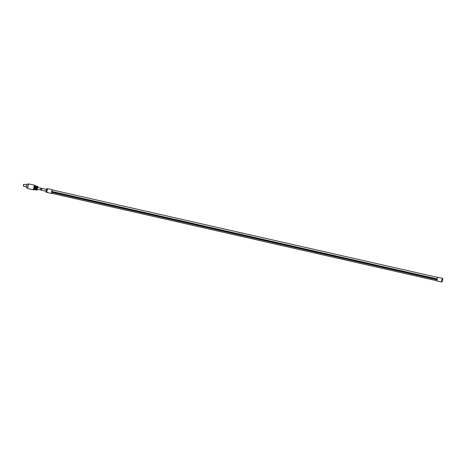 <?xml version="1.0" encoding="UTF-8"?>
<svg xmlns="http://www.w3.org/2000/svg" width="466" height="466" viewBox="0 0 466 466"><rect width="100%" height="100%" fill="white"/><g stroke="black" fill="none" stroke-linecap="round" stroke-linejoin="round"><path stroke-width="0.7" d="M250.586 235.039L251.11 235.068M251.075 235.109L250.702 235.015M245.518 233.786A1.724 0.355 102.8 0 0 245.506 233.786L245.343 233.746A1.724 0.355 102.8 0 0 245.285 233.757A1.724 0.355 102.8 0 0 245.273 233.763L245.168 233.74A1.724 0.355 -77.2 0 1 245.18 233.734A1.724 0.355 -77.2 0 1 245.238 233.722L245.093 233.687A1.724 0.355 -77.2 0 1 245.093 233.687A1.724 0.355 -77.2 0 1 245.081 233.687L52.419 189.947A1.724 0.355 102.8 0 0 51.732 191.404L437.219 278.918M246.928 234.142L247.236 234.212A1.724 0.355 102.8 0 0 247.207 234.235L246.898 234.165A1.724 0.355 -77.2 0 1 246.928 234.142L246.922 234.171M238.12 232.109L237.957 232.068A1.724 0.355 -77.2 0 0 237.899 232.085A1.724 0.355 -77.2 0 0 237.823 232.15L237.975 232.185A1.724 0.355 102.8 0 1 238.056 232.12A1.724 0.355 102.8 0 0 238.056 232.12L238.475 232.301A1.724 0.355 102.8 0 1 238.557 232.231A1.724 0.355 102.8 0 1 238.609 232.219L238.458 232.185A1.724 0.355 -77.2 0 0 238.4 232.196A1.724 0.355 -77.2 0 0 238.371 232.219L238.604 232.237M239.524 232.447A1.724 0.355 102.8 0 0 239.518 232.447A1.724 0.355 102.8 0 0 239.501 232.458L239.087 232.365A1.724 0.355 102.8 0 0 239.046 232.394L238.854 232.388A1.724 0.355 -77.2 0 1 238.936 232.318A1.724 0.355 -77.2 0 1 238.994 232.307L239.6 232.447A1.724 0.355 102.8 0 0 239.582 232.447L239.14 232.342A1.724 0.355 102.8 0 0 239.11 232.353L239.524 232.447M239.046 232.394L239.507 232.499A1.724 0.355 102.8 0 0 239.483 232.528M241.05 232.796L241.394 232.872A1.724 0.355 102.8 0 0 241.371 232.884L241.027 232.808A1.724 0.355 102.8 0 0 240.969 232.866L240.8 232.825A1.724 0.355 -77.2 0 1 240.881 232.761A1.724 0.355 -77.2 0 1 240.939 232.75L241.499 232.878A1.724 0.355 102.8 0 0 241.481 232.878L241.085 232.784A1.724 0.355 102.8 0 0 241.05 232.796L241.05 232.814M241.901 233.047L242.314 233.14A1.724 0.355 102.8 0 0 242.291 233.163L241.714 233.035A1.724 0.355 -77.2 0 1 241.796 232.965A1.724 0.355 -77.2 0 1 241.848 232.953L242.011 232.994A1.724 0.355 102.8 0 0 241.959 233.006A1.724 0.355 102.8 0 0 241.901 233.047L242.314 233.163M243.45 233.35L242.821 233.245L243.444 233.384M242.71 233.239L243.281 233.309M244.417 233.536L244.848 233.658M245.506 233.786A1.724 0.355 102.8 0 0 245.5 233.786L245.71 233.833A1.724 0.355 -77.2 0 1 245.716 233.833L246.234 233.949A1.724 0.355 102.8 0 0 246.229 233.949A1.724 0.355 102.8 0 0 246.165 233.961L246.054 233.944A1.724 0.355 -77.2 0 1 246.065 233.938A1.724 0.355 -77.2 0 1 246.118 233.926L245.803 233.85A1.724 0.355 102.8 0 0 245.745 233.862A1.724 0.355 102.8 0 0 245.733 233.868L245.634 233.85A1.724 0.355 -77.2 0 1 245.71 233.833M248.495 234.462A1.724 0.355 102.8 0 0 248.442 234.474A1.724 0.355 102.8 0 0 248.361 234.544L248.203 234.509A1.724 0.355 -77.2 0 1 248.285 234.439L248.081 234.392A1.724 0.355 -77.2 0 1 248.104 234.386L248.495 234.462M249.316 234.695L249.421 234.718A1.724 0.355 102.8 0 0 249.397 234.742L249.293 234.718A1.724 0.355 102.8 0 0 249.263 234.748L249.112 234.713A1.724 0.355 -77.2 0 1 249.141 234.683L248.803 234.608A1.724 0.355 -77.2 0 1 248.827 234.584L249.403 234.666A1.724 0.355 102.8 0 0 249.345 234.683A1.724 0.355 102.8 0 0 249.316 234.695L249.316 234.724M250.259 234.916L249.718 234.771L250.248 234.928M249.852 234.771L250.219 234.887M51.732 191.404L51.569 192.254A1.724 0.355 102.8 0 0 51.534 192.609A1.724 0.355 102.8 0 0 51.656 193.314L437.184 280.835M52.588 189.988A1.916 0.39 102.8 0 0 52.46 189.761A1.916 0.39 102.8 0 0 51.877 190.74A1.916 0.39 102.8 0 0 51.476 192.72A1.916 0.39 102.8 0 0 51.615 193.501A1.916 0.39 102.8 0 0 51.825 193.349M52.46 189.761L47.893 188.724A1.916 0.39 102.8 0 0 47.305 189.697A1.916 0.39 102.8 0 0 46.903 191.683A1.916 0.39 102.8 0 0 47.043 192.458L51.615 193.501M47.829 189.004L47.462 188.922A1.631 0.332 102.8 0 0 46.967 189.749A1.631 0.332 102.8 0 0 46.623 191.433A1.631 0.332 102.8 0 0 46.74 192.097L47.107 192.178M46.88 192.132L46.548 192.301L46.635 190.745L47.188 188.957L47.643 188.934M46.635 190.745L46.087 190.623L46.641 188.835L47.654 188.718M47.188 188.957L46.641 188.835M46.548 192.301L46 192.173L46.087 190.623M51.569 192.254L437.05 279.769M442.56 278.324L437.988 277.287A1.916 0.39 102.8 0 0 437.405 278.26A1.916 0.39 102.8 0 0 437.003 280.247A1.916 0.39 102.8 0 0 437.143 281.021L441.716 282.058A1.916 0.39 102.8 0 0 442.298 281.085A1.916 0.39 102.8 0 0 442.7 279.105A1.916 0.39 102.8 0 0 442.56 278.324A1.916 0.39 102.8 0 0 441.978 279.297A1.916 0.39 102.8 0 0 441.576 281.283A1.916 0.39 102.8 0 0 441.716 282.058M437.125 279.35L431.283 277.922M431.196 278.004L428.668 277.334M428.58 277.41L426.058 276.839M425.965 276.816L423.448 276.245M423.349 276.221L420.833 275.651M420.734 275.627L418.206 274.957M418.118 275.033L415.602 274.462M415.503 274.439L412.987 273.868M412.888 273.845L410.371 273.274M410.272 273.251L407.756 272.68M407.657 272.657L405.129 271.987M405.041 272.068L402.525 271.492M402.426 271.474L399.91 270.897M399.811 270.88L397.294 270.309M397.195 270.286L394.667 269.616M394.586 269.692L392.052 269.022M391.97 269.098L389.448 268.527M389.355 268.503L386.832 267.933M386.739 267.909L384.223 267.338M384.124 267.315L381.596 266.645M381.508 266.721L378.992 266.15M378.893 266.127L376.377 265.556M376.278 265.533L373.761 264.962M373.662 264.938L371.134 264.269M371.047 264.35L368.519 263.674M368.431 263.756L365.915 263.185M365.816 263.162L363.299 262.591M363.2 262.568L360.684 261.997M360.585 261.974L358.057 261.304M357.97 261.379L355.442 260.71M355.36 260.785L352.838 260.214M352.745 260.191L350.222 259.62M350.129 259.597L347.607 259.026M347.514 259.003L344.997 258.432M344.898 258.409L342.382 257.838M342.283 257.815L339.766 257.244M339.667 257.226L337.151 256.65M337.052 256.632L334.536 256.055M334.437 256.038L331.92 255.467M331.821 255.444L329.305 254.873M329.206 254.85L326.689 254.279M326.59 254.255L324.074 253.685M323.975 253.661L321.447 252.991M321.359 253.067L318.843 252.496M318.744 252.473L316.228 251.902M316.129 251.879L313.612 251.308M313.519 251.285L310.997 250.714M310.904 250.691L308.375 250.021M308.288 250.096L305.766 249.526M305.673 249.508L303.156 248.931M303.057 248.914L300.541 248.343M300.442 248.32L297.925 247.749M297.826 247.726L295.298 247.056M295.211 247.131L292.695 246.561M292.596 246.537L290.079 245.966M289.98 245.943L287.464 245.372M287.365 245.349L284.848 244.778M284.749 244.755L282.221 244.085M282.134 244.161L279.617 243.59M279.518 243.567L277.002 242.996M276.903 242.972L274.387 242.402M274.293 242.384L271.771 241.807M271.678 241.79L269.15 241.114M269.063 241.196L266.54 240.625M266.447 240.602L263.931 240.031M263.832 240.007L261.315 239.437M261.216 239.413L258.688 238.743M258.601 238.819L256.084 238.248M255.985 238.225L253.469 237.654M253.37 237.631L250.854 237.06M250.755 237.037L248.227 236.367M248.139 236.443L245.611 235.773M245.524 235.848L243.007 235.278M242.908 235.254L240.392 234.683M240.293 234.666L237.776 234.089M237.677 234.072L235.149 233.396M235.062 233.478L232.534 232.808M232.452 232.884L229.93 232.313M229.837 232.289L227.315 231.719M227.222 231.695L224.699 231.124M224.606 231.101L222.09 230.53M221.991 230.507L219.474 229.936M219.375 229.913L216.859 229.342M216.76 229.319L214.244 228.748M214.144 228.724L211.628 228.154M211.529 228.13L209.013 227.559M208.914 227.542L206.397 226.965M206.298 226.948L203.782 226.377M203.683 226.354L201.166 225.783M201.067 225.76L198.539 225.09M198.452 225.165L195.936 224.595M195.837 224.571L193.32 224M193.227 223.977L190.705 223.406M190.611 223.383L188.089 222.812M187.996 222.789L185.468 222.119M185.381 222.195L182.864 221.624M182.765 221.6L180.249 221.03M180.15 221.006L177.633 220.435M177.534 220.418L175.018 219.841M174.919 219.824L172.391 219.148M172.304 219.23L169.787 218.659M169.688 218.636L167.172 218.065M167.073 218.041L164.556 217.471M164.457 217.447L161.941 216.876M161.842 216.853L159.314 216.183M159.226 216.259L156.71 215.688M156.611 215.665L154.095 215.094M154.001 215.071L151.479 214.5M151.386 214.476L148.864 213.906M148.77 213.882L146.242 213.212M146.155 213.288L143.639 212.717M143.54 212.7L141.023 212.123M140.924 212.106L138.408 211.535M138.309 211.512L135.781 210.842M135.693 210.917L133.177 210.347M133.078 210.323L130.562 209.752M130.463 209.729L127.946 209.158M127.847 209.135L125.319 208.465M125.232 208.541L122.704 207.871M122.616 207.947L120.1 207.376M120.001 207.353L117.484 206.782M117.385 206.758L114.869 206.188M114.77 206.164L112.242 205.494M112.16 205.576L109.632 204.9M109.545 204.982L107.023 204.405M106.93 204.388L104.407 203.817M104.314 203.793L101.798 203.223M101.699 203.199L99.171 202.529M99.083 202.605L96.567 202.034M96.468 202.011L93.951 201.44M93.852 201.417L91.336 200.846M91.237 200.823L88.709 200.153M88.622 200.229L86.105 199.658M86.006 199.634L83.49 199.064M83.391 199.04L80.874 198.469M80.775 198.446L78.259 197.875M78.16 197.858L75.632 197.182M75.544 197.264L73.028 196.693M72.935 196.669L70.413 196.099M70.319 196.075L67.797 195.504M67.704 195.481L65.182 194.91M65.089 194.887L62.561 194.217M62.473 194.293L59.957 193.722M59.858 193.699L51.633 191.835M437.16 279.163L51.668 191.648M42.278 190.384L41.585 190.046L41.829 188.759L42.913 188.59M251.419 235.202L251.99 235.278M238.994 232.307L239.6 232.464M240.101 232.586L239.74 232.592M239.903 232.534L240.217 232.639M240.8 232.837L241.499 232.895M246.071 233.92L437.947 277.474M243.77 233.408L244.219 233.489M26.335 186.825L23.469 186.179L23.417 184.862L23.917 184.216L26.778 184.862M23.434 186.144L23.871 184.227M27.82 188.194L26.457 187.885A2.01 0.414 -77.2 0 1 26.673 185.2A2.01 0.414 -77.2 0 1 27.348 183.965L28.711 184.274M35.439 185.899L35.09 185.817A1.916 0.39 -77.2 0 0 34.443 186.994A1.916 0.39 -77.2 0 0 34.239 189.557A1.916 0.39 -77.2 0 0 34.356 189.511L33.913 189.883A2.394 0.489 -77.2 0 1 33.768 189.936L27.919 188.608A2.394 0.489 -77.2 0 1 27.832 188.538L27.698 188.311A2.202 0.449 -77.2 0 1 28.007 185.439A2.202 0.449 -77.2 0 1 28.647 184.111L28.869 183.971A2.394 0.489 -77.2 0 1 28.979 183.942L34.828 185.27A2.394 0.489 -77.2 0 1 34.938 185.375L35.177 185.905M27.832 188.538A2.394 0.489 -77.2 0 1 28.17 185.41A2.394 0.489 -77.2 0 1 28.869 183.971M33.768 189.936A2.394 0.489 -77.2 0 1 34.018 186.738A2.394 0.489 -77.2 0 1 34.828 185.27M34.647 189.021L34.67 189.487L34.647 189.021L36.657 189.481A1.916 0.39 -77.2 0 1 36.715 188.864L34.705 188.404L34.845 187.664L36.855 188.118A1.916 0.39 -77.2 0 1 37 187.577A1.916 0.39 -77.2 0 1 37.047 187.431L37.274 186.843A1.916 0.39 -77.2 0 1 37.484 186.493L37.664 186.406A1.916 0.39 -77.2 0 1 37.723 186.458L37.851 186.68A1.724 0.355 -77.2 0 1 37.909 187.437M34.705 188.404L34.729 188.392A0.384 0.367 -116.9 0 1 34.612 187.687L34.845 187.664M34.327 189.091L36.686 189.942A1.916 0.39 -77.2 0 0 36.791 190.134L34.775 189.674M34.705 189.394L36.686 189.942M36.826 189.878L36.657 189.481M34.729 188.392L36.715 188.864M36.849 188.87L36.855 188.118M37.484 189.307A1.724 0.355 -77.2 0 1 37.105 189.971A1.724 0.355 -77.2 0 1 36.896 189.365A1.724 0.355 -77.2 0 1 37.21 187.687A1.724 0.355 -77.2 0 1 37.851 186.68M37.233 189.237L37.647 187.396M41.829 188.759L41.585 190.046L41.002 190.105L40.542 189.813L40.787 188.52L41.771 188.316L41.853 188.695M37.484 186.493L35.649 185.946L37.664 186.406M37.385 186.936L35.265 186.388L35.037 186.977L35.265 186.388L37.274 186.843M35.037 186.977L37.047 187.431M37.746 186.54L35.399 186.016M35.265 186.458A0.384 0.309 -3.3 0 0 34.769 186.732M42.045 190.344L46.338 191.316M42.814 188.555L46.763 189.452M34.239 189.557L34.589 189.633M41.002 190.105L37.198 189.243M41.771 188.316L37.618 187.373"/></g></svg>
